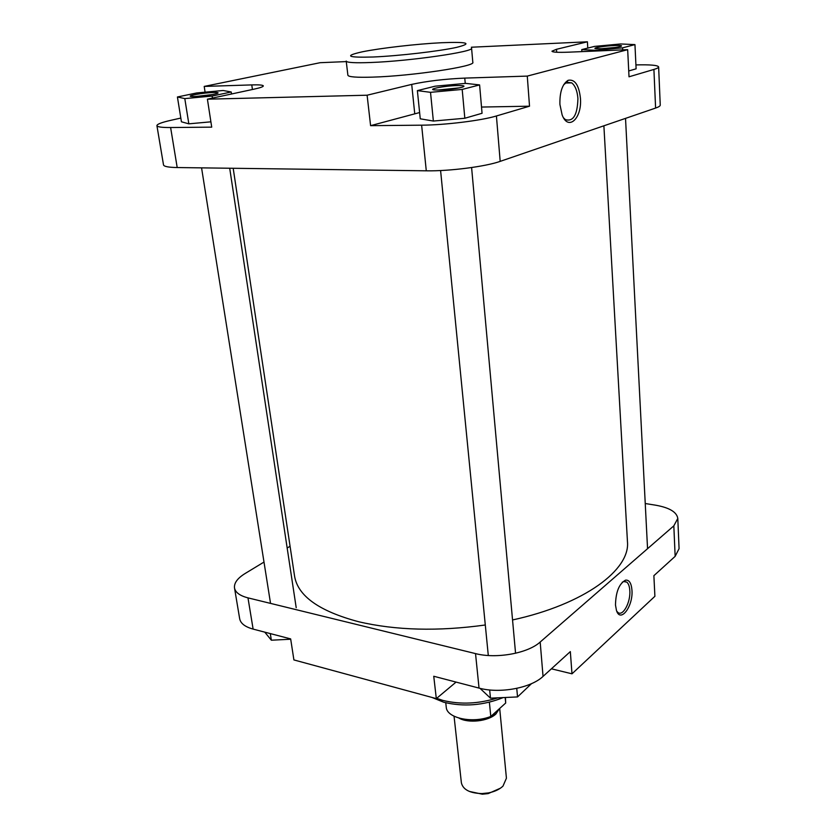 <?xml version="1.0" encoding="UTF-8"?>
<svg xmlns="http://www.w3.org/2000/svg" width="836" height="836" viewBox="0 0 836 836"><rect width="100%" height="100%" fill="white"/><g stroke="black" fill="none" stroke-linecap="round" stroke-linejoin="round"><path stroke-width="1.25" d="M500.419 788.202L488.203 793.594L482.372 794.2L469.32 791.42M454.052 716.222L461.388 782.851C463.029 789.665 469.895 793.239 481.964 793.583L488.485 792.904C494.693 791.661 499.52 789.393 502.99 786.101L506.428 778.201L499.688 708.437M499.343 708.75L495.926 713.975C488.381 721.29 468.327 723.548 459.037 718.124M489.373 702.198L490.795 716.462C472.58 723.777 446.56 718.124 446.246 707.141L445.755 702.762M505.435 697.485L505.696 703.024L490.795 716.462M505.174 697.496L505.696 703.024M233.192 168.287L294.544 576.004C297.762 595.932 319.101 611.168 358.56 621.712C395.773 630.428 438.022 631.525 485.298 624.994M512.552 619.957C584.573 604.25 630.448 569.671 627.449 541.603L603.885 125.808M559.911 104.427C559.639 92.054 562.356 84.018 568.093 80.319C574.781 78.95 578.888 84.906 580.435 98.199C582.201 118.336 568.177 131.555 562.116 114.856L559.911 104.427M563.589 117.897L565.366 119.611C573.277 121.951 577.457 114.919 577.916 98.512C577.289 90.894 575.231 85.68 571.72 82.858L566.662 82.273L563.621 84.833M601.951 48.718L595.974 48.687C590.895 48.185 604.271 45.917 614.554 45.52C620.845 45.301 622.893 45.604 620.709 46.429C616.456 47.495 610.207 48.258 601.951 48.718M615.996 47.38L600.718 48.77M439.517 90.037L434.542 89.943C426.663 89.285 444.762 85.805 457.167 85.554C463.855 85.439 465.621 85.972 462.444 87.132C456.592 88.647 448.942 89.619 439.517 90.037M459.518 87.853L437.541 90.069M194.579 96.527L191.548 96.485C184.986 96.025 203.775 92.66 213.807 92.472C218.05 92.388 219.147 92.733 217.109 93.496C211.247 95.032 203.744 96.046 194.579 96.527M212.877 94.499L195.948 96.474M372.522 77.131C411.437 76.066 476.06 66.358 472.821 62.324L471.567 48.122C474.785 51.696 409.901 61.122 370.87 62.501C354.966 63.097 346.752 62.627 346.209 61.08L347.891 75.24C348.455 76.964 356.659 77.602 372.522 77.131M180.827 118.064L170.701 120.353C161.567 122.432 156.969 124.198 156.917 125.651C157.293 126.957 161.86 127.584 170.617 127.532L211.717 127.145L207.412 99.181L254.426 89.065C260.362 87.77 263.33 86.714 263.319 85.899C262.974 85.021 259.129 84.687 251.772 84.906L204.203 86.421L320.136 62.7L346.271 61.592M177.42 96.976L184.798 98.596L212.135 96.056L231.227 91.981L223.149 90.497L196.659 92.963L177.42 96.976L181.422 121.795L188.831 123.832L210.902 121.826M419.62 112.546L370.599 125.661L421.626 125.181C444.888 125.076 481.609 120.541 496.417 115.974L529.522 106.193L481.515 107.05M417.373 90.622L420.257 118.806L433.361 121.053L464.826 118.252L482.058 113.278L479.603 84.917L465.715 83.381L435.159 86.181L417.373 90.622L430.519 92.326L462.193 89.431L479.603 84.917M587.781 48.091L587.405 41.8L556.494 49.293L551.959 51.205C552.408 52.26 558.072 52.574 568.94 52.166L627.669 49.679L629.017 76.797L653.909 69.44C657.065 68.5 658.643 67.664 658.632 66.932C657.848 65.218 650.283 64.55 635.924 64.915M628.735 70.956L636.112 68.824L634.952 44.611L620.688 43.963L594.49 46.408L581.751 49.596L595.556 50.348L622.58 47.83L634.952 44.611M170.617 127.532L177.201 167.545L426.287 170.816L421.626 125.181M177.201 167.545C168.496 167.388 163.929 166.51 163.511 164.901L156.917 125.651M658.632 66.932L660.252 105.096C660.273 105.994 658.716 106.987 655.602 108.063L653.909 69.44M496.417 115.974L500.189 161.369L655.602 108.063M500.189 161.369C485.601 166.594 449.329 171.265 426.287 170.816M587.405 41.8L471.358 47.224M627.669 49.679L527.276 76.097L464.764 78.103C444.564 79.002 426.882 81.102 411.709 84.394L367.108 95.21L207.412 99.181M529.522 106.193L527.276 76.097M205.092 92.179L204.203 86.421M370.599 125.661L367.108 95.21M581.751 49.596L581.877 51.623M595.556 50.348L595.598 51.038M622.58 47.83L622.684 49.888M430.519 92.326L433.361 121.053M462.193 89.431L464.826 118.252M184.798 98.596L188.831 123.832M212.135 96.056L212.448 98.094M231.227 91.981L231.52 93.987M631.953 590.164C633.322 606.257 620.396 623.531 616.456 610.426L615.484 605.024C615.787 591.898 619.162 583.601 625.589 580.132C629.226 579.787 631.347 583.141 631.953 590.164M616.707 611.106L617.762 612.318C622.715 617.093 630.783 602.328 629.811 590.54C629.539 586.454 628.547 583.653 626.833 582.138L624.001 581.417L622.256 582.211M290.656 638.903L253.12 629.1C245.073 626.875 240.59 623.426 239.671 618.745L234.508 587.959C235.397 592.463 239.89 595.765 247.978 597.865L475.527 653.606C496.281 659.061 527.903 653.334 540.181 642.038L543.045 676.397C530.923 688.07 499.635 693.849 479.038 688.091L433.748 676.261L436.319 698.624L293.906 659.928L290.656 638.903M675.154 556.348L673.826 525.854L677.797 518.445L679.072 548.667L675.154 556.348L653.877 575.68L654.902 596.298L571.991 673.816L551.405 668.81M571.991 673.816L570.33 651.61L543.045 676.397M645.246 503.523L655.476 505.163C669.354 507.619 676.794 512.04 677.797 518.445M290.061 546.274L287.166 548.019M263.998 562.064L245.105 573.517C237.466 578.24 233.944 583.058 234.508 587.959M673.826 525.854L540.181 642.038M436.319 698.624L456.069 682.092M531.508 683.649L517.536 696.931L490.471 698.164L480.01 688.331M517.536 696.931L516.752 688.373M490.471 698.164L489.656 689.951M290.709 639.226L271.355 640.209L264.772 632.141M271.355 640.209L270.3 633.583M494.149 713.442L495.445 712.262M499.029 709.032L495.727 713.923C484.838 721.416 472.873 722.889 459.852 718.354M373.19 57.005C398.688 55.918 439.057 51.247 456.602 47.38C472.936 43.253 467.867 41.706 441.398 42.73C416.767 43.942 380.819 48.06 362.364 51.801C343.68 55.991 347.285 57.726 373.19 57.005M556.692 52.25L556.494 49.293M414.74 113.717L411.709 84.394M465.244 83.422L464.764 78.103M252.43 89.494L251.772 84.906M436.653 698.342L442.861 700.401C460.531 704.717 478.861 703.86 497.848 697.83M479.038 688.091L475.527 653.606M247.978 597.865L253.12 629.1M488.203 793.594L488.485 792.904M482.372 794.2L481.964 793.583M229.701 168.235L296.205 607.72M201.57 167.869L270.54 603.393M471.598 167.545L515.561 653.261M440.593 170.534L488.297 655.508M625.527 118.378L647.555 548.688M566.662 82.273L568.093 80.319M565.387 83.036L571.72 82.858M503.199 697.59C483.427 705.5 463.583 707.037 443.676 702.219L432.107 697.485M623.656 581.511L626.833 582.138M624.001 581.417L625.589 580.132"/></g></svg>
